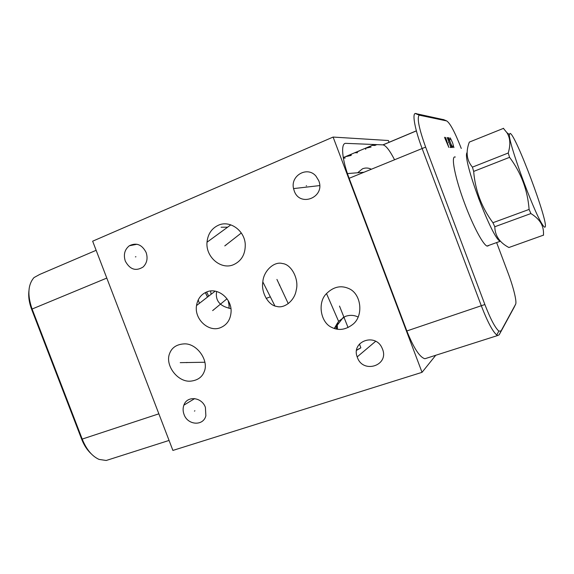<?xml version="1.0" encoding="UTF-8"?>
<svg xmlns="http://www.w3.org/2000/svg" width="574" height="574" viewBox="0 0 574 574"><rect width="100%" height="100%" fill="white"/><g stroke="black" fill="none" stroke-linecap="round" stroke-linejoin="round"><path stroke-width="0.86" d="M333.099 137.064L422.041 372.332L172.896 450.425L92.651 241.195L333.099 137.064L388.397 140.515L389.086 142.352M184.039 414.45C182.855 411.235 182.805 408.143 183.874 405.165C186.981 395.486 201.854 396.935 205.399 407.411L205.872 415.755C203.383 426.346 187.662 425.291 184.039 414.45M357.358 357.372L357.186 356.899C351.123 341.401 375.353 332.482 382.04 348.009L382.506 349.092C389.373 365.66 362.933 374.097 357.358 357.372M294.211 190.855L293.558 188.595C290.214 175.594 307.391 165.807 315.944 176.096L318.728 180.652C325.623 197.291 299.843 207.738 294.211 190.855M169.674 353.347C171.87 347.643 176.512 344.5 183.587 343.919C196.444 342.578 209.395 360.465 204.143 371.844C202.084 377.053 197.872 380.117 191.494 381.043C178.112 383.195 164.523 365.208 169.674 353.347M348.82 288.564C361.62 293.874 363.859 316.59 352.336 324.733C345.433 329.842 338.653 330.775 331.98 327.524C320.414 322.724 317.257 302.326 326.513 293.579C333.487 286.749 340.92 285.077 348.82 288.564M220.423 327.697C208.714 332.604 194.141 319.223 196.516 305.569C197.635 298.911 201.051 294.369 206.769 291.929C217.553 287.187 231.752 298.38 231.1 311.617C230.597 319.567 227.039 324.927 220.423 327.697M282.394 263.538C291.52 264.227 299.241 279.495 296.213 290.15C294.713 300.525 284.388 308.783 276.776 306.43C268.438 305.583 260.89 292.338 262.835 281.92C263.401 271.201 274.056 261.034 282.394 263.538M233.518 264.693C221.198 270.196 205.549 257.145 207.013 242.214C207.86 234.02 211.677 228.352 218.472 225.202C229.578 220.014 244.488 230.188 245.249 244.208C245.478 254.167 241.568 260.998 233.518 264.693M125.304 261.113C123.295 254.677 124.637 249.561 129.329 245.765C136.397 242.328 141.993 244.553 146.119 252.46C147.992 258.221 147.016 263.05 143.191 266.939C135.887 271.531 129.925 269.586 125.304 261.113M227.634 227.182L221.09 227.225M371.278 169.194C368.4 167.773 365.466 167.644 362.488 168.806L357.652 172.767M422.041 372.332L435.738 355.277M426.661 358.176L424.896 358.736C419.687 357.272 413.667 348.016 406.844 330.961L349.136 178.299C341.824 159.271 340.547 142.61 345.978 143.357L383.088 144.87C385.993 145.617 389.796 150.539 394.496 159.644M514.053 307.449L499.186 334.786L497.744 335.496L496.747 334.994C492.65 331.485 487.541 321.849 481.421 306.071L422.048 148.307C415.11 130.054 412.103 114.083 415.21 113.473L443.81 119.708M496.697 242.759L508.191 273.36C513.479 287.337 517.052 301.989 515.603 304.292L501.059 330.961L498.849 331.098C495.125 327.826 490.469 318.965 484.872 304.529L425.635 147.102C418.941 128.404 416.81 117.749 419.242 115.152L446.716 120.935C450.174 123.231 455.024 132.4 461.274 148.451M488.603 245.658L487.261 246.124C483.509 245.514 473.306 226.658 464.883 204.079C454.96 177.933 450.561 155.116 455.304 157.032M229.069 308.338L228.918 301.96M205.327 292.575L207.487 297.081M28.901 291.126C28.284 296.78 29.181 302.814 31.599 309.235L81.687 439.254C84.055 445.266 87.205 450.095 91.137 453.725M96.145 250.307L39.771 274.415L34.002 277.579C27.947 284.589 27.287 295.007 32.029 308.834L82.319 439.368C86.459 449.507 92.027 456.186 99.029 459.401L106.219 460.484L109.907 459.308M198.224 299.901L199.386 303.345M228.194 300.611L229.234 306.107M210.579 291.004L211.117 294.275M230.927 308.59C219.892 306.394 215.128 300.69 216.62 291.484M336.271 329.031L337.038 323.872L338.595 321.325L345.304 316.425C349.767 314.846 354.014 315.04 358.04 316.992M467.15 152.49C461.403 157.405 492.973 241.417 500.463 241.202L487.003 246.031M503.592 128.318L469.331 142.101C465.6 151.923 466.626 160.268 472.424 167.142L473.665 171.418C475.222 190.389 481.643 207.487 492.923 222.719L494.802 226.744C494.975 235.727 499.674 242.651 508.901 247.516L543.592 235.103M503.355 128.303L506.899 132.666C510.272 137.889 510.716 144.677 508.227 153.014L509.583 157.326C521.127 172.796 527.635 190.159 529.106 209.424L530.907 213.55C536.173 216.864 539.761 220.531 541.677 224.556C543.162 227.792 543.75 231.365 543.427 235.275M510.042 133.39L509.418 134.553C508.012 141.398 532.794 209.575 541.892 223.724C543.585 226.543 544.661 227.641 545.113 227.031C549.088 223.544 515.366 133.462 510.042 133.39M472.424 167.142L508.227 153.014M473.665 171.418L509.583 157.326M492.923 222.719L529.106 209.424M494.802 226.744L530.907 213.55M135.385 256.872L135.93 256.75M194.428 411.099L194.902 410.797M306.215 185.804L306.588 185.761M186.564 362.668L187.052 362.424M180.222 362.653L204.947 362.244M339.507 306.071L348.066 327.553M213.363 309.917L213.837 309.723M212.638 310.613L226.988 298.774M279.373 285.17L279.775 284.998M276.926 279.423L288.263 303.646M225.769 245.012L226.235 244.897M224.778 245.909L241.302 232.994M452.807 145.961L453.919 147.611L452.599 142.782L450.267 137.875L450.36 139.453M452.606 147.554L448.072 137.645M448.918 137.731L451.781 147.518M450.116 147.453L450.956 147.489L447.218 137.552M449.09 142.517L448.559 142.481M444.491 137.265L448.832 147.396L445.596 137.38M446.637 140.709L445.984 140.652M479.62 198.482L478.659 198.848L479.62 198.482M374.255 144.505L343.266 157.577M343.396 158.331L345.275 157.915M345.9 156.602L351.13 155.446L351.288 154.327M347.837 156.142L351.058 154.779M357.552 152.741L355.069 152.734L359.41 150.905M365.631 149.34L365.954 148.142L371.055 147.059M376.853 144.612L374.858 145.452L372.54 145.365L374.549 144.519M373.703 145.409L375.705 144.569M515.603 304.292L513.988 307.571M81.687 439.254L158.862 413.825M31.599 309.235L106.8 278.081M206.647 291.979L208.692 296.148M205.392 292.546L207.558 297.031M501.059 330.961L499.186 334.786M484.872 304.529L406.844 330.961M425.635 147.102L349.136 178.299M419.867 115.123L415.906 113.444M446.716 120.935L443.329 119.5M416.365 130.829L382.944 144.863M338.158 321.914L337.254 325.2L337.483 329.254M359.46 344.013L360.874 347.822L356.633 350.075M337.361 323.205L334.29 328.486M129.329 245.765L137.021 244.251M169.065 440.437L106.219 460.484M266.157 298.401L270.34 296.851M196.516 305.569L215.15 291.154M424.896 358.736L497.744 335.496M498.849 331.098L496.747 334.994M419.242 115.152L415.21 113.473M383.088 144.87L416.38 130.894M183.874 405.165L194.701 398.586M357.186 356.899L375.647 341.3M347.442 173.578L363.78 172.279M293.558 188.595L319.682 185.589M183.587 343.919L184.118 343.926M343.288 317.357L337.254 325.2L336.45 329.074M326.513 293.579L338.595 321.325M337.038 323.872L334.757 328.637M356.59 350.319L360.874 347.822M262.835 281.92L274.881 305.892M207.013 242.214L230.827 224.857M509.418 134.553L506.899 132.666M541.892 223.724L541.677 224.556"/></g></svg>
